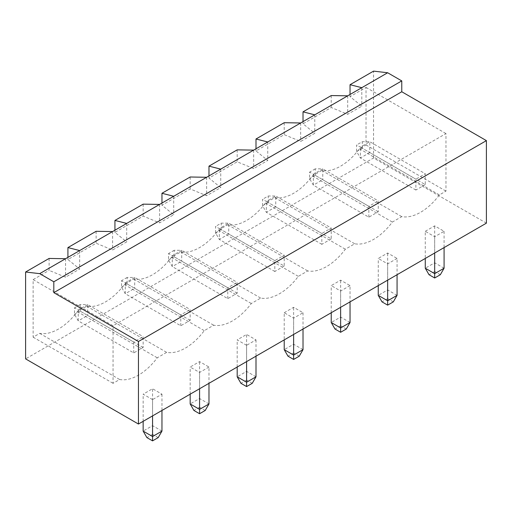 <?xml version="1.0" encoding="UTF-8"?>
<svg xmlns="http://www.w3.org/2000/svg" width="512" height="512" viewBox="0 0 512 512"><rect width="100%" height="100%" fill="white"/><g stroke="black" fill="none" stroke-linecap="round" stroke-linejoin="round"><path stroke-width="0.38" stroke-dasharray="2.56 1.92" d="M486.4 223.155L373.549 157.997L25.6 358.886M350.042 285.594L340.634 291.021L331.232 285.594L340.634 280.16L350.042 285.594L350.042 301.882M284.211 312.736L293.619 307.309L303.021 312.736L293.619 318.17L284.211 312.736L284.211 339.885M246.598 345.312L237.19 339.885L246.598 334.458L256 339.885L246.598 345.312L246.598 361.6M208.979 367.034L199.578 372.461L190.17 367.034L199.578 361.6L208.979 367.034L208.979 383.322M425.274 231.296L434.675 225.869L444.083 231.296L434.675 236.723L425.274 231.296L425.274 258.445M397.062 258.445L387.654 263.872L378.253 258.445L387.654 253.011L397.062 258.445L397.062 274.733M152.557 399.61L143.149 394.176L152.557 388.749L161.958 394.176L152.557 399.61L152.557 415.898M373.549 157.997L373.549 71.13M49.107 258.445L49.107 270.387L65.568 277.171L79.674 269.03L67.917 259.526L96.128 243.238L112.589 250.029L126.694 241.882L114.938 232.384L143.149 216.096L159.61 222.88L173.715 214.733L161.958 205.235L190.17 188.947L206.63 195.731L220.736 187.59L208.979 178.086L237.19 161.798L253.651 168.589L267.757 160.442L256 150.938L284.211 134.65L300.672 141.44L314.778 133.293L303.021 123.795L331.232 107.507L347.693 114.291L361.798 106.15L350.042 96.646L366.029 87.418L366.029 144.966L359.443 148.768A48.32 27.898 -60 0 1 321.83 170.49L312.422 175.917A48.32 27.898 -60 0 1 274.81 197.632L265.402 203.066A48.32 27.898 -60 0 1 227.789 224.781L218.381 230.208A48.32 27.898 -60 0 1 180.768 251.93L171.366 257.357A48.32 27.898 -60 0 1 133.747 279.072L124.346 284.506A48.32 27.898 -60 0 1 86.726 306.221L77.325 311.654A48.32 27.898 -60 0 1 39.706 333.37L33.126 337.171L33.126 279.616L49.107 270.387M350.042 94.477L350.042 96.646M340.634 291.021L340.634 307.309M331.232 312.736L331.232 285.594M350.042 322.509L340.634 317.082L340.634 280.16M346.278 329.024L340.634 325.766L340.634 317.082L331.232 322.509M303.021 349.658L293.619 344.23L293.619 307.309M299.258 356.173L293.619 352.915L293.619 344.23L284.211 349.658M303.021 312.736L303.021 329.024M293.619 318.17L293.619 334.458M237.19 367.034L237.19 339.885M256 376.806L246.598 371.373L246.598 334.458M252.237 383.322L246.598 380.064L246.598 371.373L237.19 376.806M256 339.885L256 356.173M199.578 372.461L199.578 388.749M190.17 394.176L190.17 367.034M208.979 403.949L199.578 398.522L199.578 361.6M205.216 410.47L199.578 407.213L199.578 398.522L190.17 403.949M444.083 268.218L434.675 262.79L434.675 225.869M440.32 274.733L434.675 271.475L434.675 262.79L425.274 268.218M444.083 231.296L444.083 247.584M434.675 236.723L434.675 253.011M387.654 263.872L387.654 280.16M378.253 285.594L378.253 258.445M397.062 295.366L387.654 289.933L387.654 253.011M393.299 301.882L387.654 298.624L387.654 289.933L378.253 295.366M143.149 421.325L143.149 394.176M161.958 431.098L152.557 425.67L152.557 388.749M158.195 437.613L152.557 434.355L152.557 425.67L143.149 431.098M161.958 394.176L161.958 410.464M361.798 87.686L361.798 106.15M33.126 279.616L113.056 325.766L445.965 133.568L445.965 191.117L439.379 194.918A48.32 27.898 -60 0 1 401.766 216.64L392.358 222.067A48.32 27.898 -60 0 1 354.746 243.782L345.338 249.216A48.32 27.898 -60 0 1 307.725 270.931L298.317 276.358A48.32 27.898 -60 0 1 260.704 298.08L251.296 303.507A48.32 27.898 -60 0 1 213.683 325.222L204.275 330.656A48.32 27.898 -60 0 1 166.662 352.371L157.254 357.798A48.32 27.898 -60 0 1 119.642 379.52L113.056 383.322L113.056 325.766M366.029 87.418L445.965 133.568M366.029 144.966L445.965 191.117M359.443 148.768L439.379 194.918M321.83 170.49L401.766 216.64M312.422 175.917L392.358 222.067M274.81 197.632L354.746 243.782M265.402 203.066L345.338 249.216M227.789 224.781L307.725 270.931M218.381 230.208L298.317 276.358M180.768 251.93L260.704 298.08M171.366 257.357L251.296 303.507M133.747 279.072L213.683 325.222M124.346 284.506L204.275 330.656M86.726 306.221L166.662 352.371M77.325 311.654L157.254 357.798M39.706 333.37L119.642 379.52M33.126 337.171L113.056 383.322M65.568 258.714L65.568 277.171M340.634 325.766L334.995 329.024M293.619 352.915L287.974 356.173M246.598 380.064L240.954 383.322M199.578 407.213L193.933 410.47M434.675 271.475L429.037 274.733M387.654 298.624L382.016 301.882M152.557 434.355L146.912 437.613M347.693 95.834L347.693 114.291M300.672 122.976L300.672 141.44M314.778 114.835L314.778 133.293M79.674 250.566L79.674 269.03M253.651 150.125L253.651 168.589M267.757 141.984L267.757 160.442M112.589 231.565L112.589 250.029M126.694 223.424L126.694 241.882M206.63 177.274L206.63 195.731M220.736 169.126L220.736 187.59M159.61 204.422L159.61 222.88M173.715 196.275L173.715 214.733M67.917 257.357L67.917 259.526M96.128 231.296L96.128 243.238M114.938 230.208L114.938 232.384M143.149 204.147L143.149 216.096M161.958 203.059L161.958 205.235M190.17 176.998L190.17 188.947M208.979 175.917L208.979 178.086M237.19 149.856L237.19 161.798M256 148.768L256 150.938M284.211 122.707L284.211 134.65M303.021 121.619L303.021 123.795M331.232 95.558L331.232 107.507M331.232 238.899L321.83 244.326L321.83 233.466L331.232 228.038L331.232 238.899L275.75 206.861L266.342 212.294L266.342 201.434L321.83 233.466M284.211 266.042L274.81 271.475L274.81 260.614L284.211 255.187L284.211 266.042L228.73 234.01L219.322 239.443L219.322 228.582L274.81 260.614M227.789 298.618L227.789 287.763L237.19 282.33L237.19 293.19L227.789 298.618L172.301 266.586L172.301 255.731L227.789 287.763M180.768 325.766L180.768 314.906L190.17 309.478L190.17 320.339L180.768 325.766L125.286 293.734L125.286 282.874L180.768 314.906M425.274 184.602L415.872 190.035L415.872 179.174L425.274 173.747L425.274 184.602L369.792 152.57L360.384 157.997L360.384 147.142L415.872 179.174M368.851 217.178L368.851 206.323L378.253 200.89L378.253 211.75L368.851 217.178L313.363 185.146L313.363 174.285L368.851 206.323M133.747 352.915L133.747 342.054L143.149 336.627L143.149 347.488L133.747 352.915L78.266 320.883L78.266 310.022L133.747 342.054M321.83 244.326L266.342 212.294L262.586 205.779L262.586 199.264L266.342 201.434L275.75 196.006L331.232 228.038M262.586 205.779L268.224 202.522L275.75 206.861L275.75 196.006L268.224 196.006L262.586 199.264M274.81 271.475L219.322 239.443L215.565 232.928L215.565 226.406L219.322 228.582L228.73 223.149L284.211 255.187M215.565 232.928L221.203 229.664L228.73 234.01L228.73 223.149L221.203 223.149L215.565 226.406M237.19 293.19L181.709 261.158L181.709 250.298L237.19 282.33M181.709 250.298L172.301 255.731L168.544 253.555L168.544 260.07L172.301 266.586L181.709 261.158L174.182 256.813L174.182 250.298L181.709 250.298M190.17 320.339L134.688 288.307L134.688 277.446L190.17 309.478M134.688 277.446L125.286 282.874L121.523 280.704L121.523 287.219L125.286 293.734L134.688 288.307L127.162 283.962L127.162 277.446L134.688 277.446M415.872 190.035L360.384 157.997L356.621 151.482L356.621 144.966L360.384 147.142L369.792 141.709L425.274 173.747M356.621 151.482L362.266 148.224L369.792 152.57L369.792 141.709L362.266 141.709L356.621 144.966M378.253 211.75L322.771 179.718L322.771 168.858L378.253 200.89M322.771 168.858L313.363 174.285L309.606 172.115L309.606 178.63L313.363 185.146L322.771 179.718L315.245 175.373L315.245 168.858L322.771 168.858M143.149 347.488L87.667 315.45L87.667 304.595L143.149 336.627M87.667 304.595L78.266 310.022L74.502 307.853L74.502 314.368L78.266 320.883L87.667 315.45L80.141 311.11L80.141 304.595L87.667 304.595M268.224 202.522L268.224 196.006M221.203 229.664L221.203 223.149M174.182 250.298L168.544 253.555M174.182 256.813L168.544 260.07M127.162 277.446L121.523 280.704M127.162 283.962L121.523 287.219M362.266 148.224L362.266 141.709M315.245 168.858L309.606 172.115M315.245 175.373L309.606 178.63M80.141 304.595L74.502 307.853M80.141 311.11L74.502 314.368"/><path stroke-width="0.77" d="M387.654 72.755L361.798 87.686L350.042 84.704L373.549 71.13L387.654 72.755L401.766 80.902L401.766 91.757L486.4 140.627L138.451 341.51L138.451 424.038L25.6 358.886L25.6 272.013L39.706 273.645L53.811 281.786L53.811 292.646L138.451 341.51M486.4 140.627L486.4 223.155L138.451 424.038M401.766 91.757L53.811 292.646M401.766 80.902L53.811 281.786M361.798 87.686L65.568 258.714L49.107 258.445L25.6 272.013M350.042 84.704L350.042 94.477M350.042 301.882L350.042 322.509L340.634 327.942L331.232 322.509L331.232 312.736M340.634 307.309L340.634 332.282L334.995 329.024L331.232 322.509M303.021 329.024L303.021 349.658L293.619 355.085L284.211 349.658L284.211 339.885M293.619 334.458L293.619 359.43L287.974 356.173L284.211 349.658M246.598 361.6L246.598 382.234L237.19 376.806L237.19 367.034M256 356.173L256 376.806L246.598 382.234L246.598 386.579L240.954 383.322L237.19 376.806M208.979 383.322L208.979 403.949L199.578 409.382L190.17 403.949L190.17 394.176M199.578 388.749L199.578 413.728L193.933 410.47L190.17 403.949M444.083 247.584L444.083 268.218L434.675 273.645L425.274 268.218L425.274 258.445M434.675 253.011L434.675 277.99L429.037 274.733L425.274 268.218M397.062 274.733L397.062 295.366L387.654 300.794L378.253 295.366L378.253 285.594M387.654 280.16L387.654 305.139L382.016 301.882L378.253 295.366M152.557 415.898L152.557 436.531L143.149 431.098L143.149 421.325M161.958 410.464L161.958 431.098L152.557 436.531L152.557 440.87L146.912 437.613L143.149 431.098M65.568 258.714L39.706 273.645M340.634 332.282L346.278 329.024L350.042 322.509M293.619 359.43L299.258 356.173L303.021 349.658M246.598 386.579L252.237 383.322L256 376.806M199.578 413.728L205.216 410.47L208.979 403.949M434.675 277.99L440.32 274.733L444.083 268.218M387.654 305.139L393.299 301.882L397.062 295.366M152.557 440.87L158.195 437.613L161.958 431.098M314.778 114.835L303.021 111.846L331.232 95.558L347.693 95.834M267.757 141.984L256 138.995L284.211 122.707L300.672 122.976M79.674 250.566L67.917 247.584L96.128 231.296L112.589 231.565M220.736 169.126L208.979 166.144L237.19 149.856L253.651 150.125M126.694 223.424L114.938 220.435L143.149 204.147L159.61 204.422M173.715 196.275L161.958 193.286L190.17 176.998L206.63 177.274M67.917 247.584L67.917 257.357M114.938 220.435L114.938 230.208M161.958 193.286L161.958 203.059M208.979 166.144L208.979 175.917M256 138.995L256 148.768M303.021 111.846L303.021 121.619"/></g></svg>
